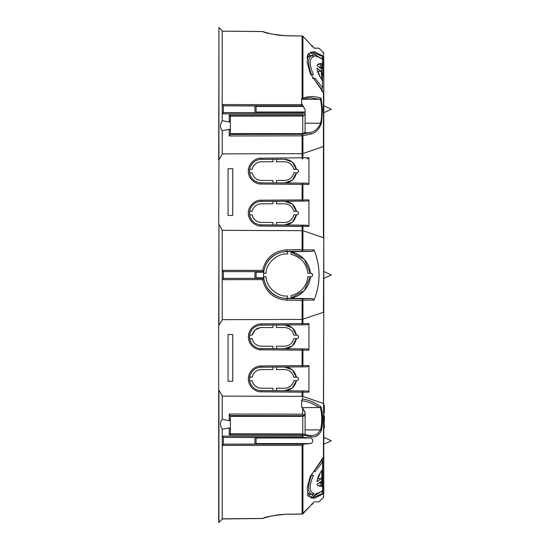 <?xml version="1.0" encoding="UTF-8"?>
<svg xmlns="http://www.w3.org/2000/svg" width="550" height="550" viewBox="0 0 550 550"><rect width="100%" height="100%" fill="white"/><g stroke="black" fill="none" stroke-linecap="round" stroke-linejoin="round"><path stroke-width="0.82" d="M312.826 440.777C312.482 442.571 311.609 443.499 310.207 443.568L303.717 444.139L302.101 445.369L222.221 445.431L222.221 436.129L223.376 437.36L303.717 437.422L310.207 437.986C311.609 438.054 312.482 438.989 312.826 440.777M302.919 513.693L314.091 501.82C320.643 501.765 320.643 501.765 314.091 501.82L302.94 513.721L302.101 514.016A1.169 1.1 0 0 0 302.919 513.693L302.919 444.531M323.441 493.701L314.036 498.431L307.972 495.859L307.161 487.829L310.152 476.74L323.379 457.359L323.778 456.129L323.778 493.247C323.778 497.674 323.778 497.674 323.778 493.247L323.441 497.406L319.069 501.779L317.735 501.786M317.171 501.793L316.594 501.799M315.789 501.806L315.019 501.813M323.379 493.714L322.843 493.336L312.111 497.984L307.828 495.55M322.843 457.854L322.843 493.336M319.124 492.999L318.546 493.405M319.406 482.646L317.048 484.248L317.419 485.334L322.341 486.674L321.681 486.076L319.983 486.31L317.412 485.189M313.631 496.368L319.296 492.559M319.344 482.618L321.681 482.804L321.949 476.864L322.609 474.382L322.341 469.748C319.351 473.639 317.556 477.641 316.958 481.766L321.262 478.713L317.962 478.713L320.279 473.027L319.509 474.141M318.752 475.674L317.563 478.789M319.522 486.021L318.904 486.172M317.962 478.713L317.481 479.05M318.739 476.004L319.11 475.166M319.454 474.464L319.914 473.626M320.279 485.774L320.279 482.804L319.818 482.756M309.217 495.467L310.09 494.409L309.506 494.271M308.99 494.072L308.509 493.804M308.055 493.46L307.697 493.103M307.326 492.607L310.09 494.409L308.426 496.409M321.949 476.864L321.681 470.635M322.609 474.382L322.609 481.738L321.949 481.621M322.609 477.283L322.341 486.674M317.006 493.611L322.609 490.731L322.609 486.798M322.609 469.095L322.609 461.979L315.061 471.714L313.528 471.714L321.681 460.57L322.609 461.979M223.376 275L223.376 271.583L263.587 271.611C266.351 259.16 274.099 252.409 286.853 251.364L302.101 251.233L302.919 249.796L314.091 249.961C317.295 258.005 318.952 266.351 319.069 275C318.952 283.649 317.295 291.995 314.091 300.039L302.919 300.204A1.169 0.378 180 0 1 302.101 300.321L286.846 300.183C273.852 299.111 265.774 292.256 262.611 279.62L263.587 278.389L223.376 278.417L223.376 275M321.681 460.57L321.681 458.982M313.528 471.714L315.061 471.714M321.262 478.713L321.681 477.008M321.681 481.848L321.365 481.195L317.048 484.248M310.461 497.922L314.126 493.515C309.148 492.051 308.914 485.953 313.431 475.221L310.791 475.221M311.733 497.97L312.297 497.922L315.899 493.707L319.048 492.676M320.43 491.996L322.609 491.996L321.647 491.315M323.441 457.243L323.778 311.981L323.441 403.487L302.919 396.447L302.919 392.191L308.942 392.143L308.942 365.668L302.919 365.612A1.169 0.825 90.5 0 1 302.101 366.781L302.101 365.612L302.919 365.612L302.919 350.164L302.101 350.164L302.101 348.996A1.169 0.825 89.5 0 1 302.919 350.164L308.942 350.109L308.942 323.641L302.919 323.586A1.169 0.825 90.5 0 1 302.101 324.754L302.101 323.586L261.181 323.943C257.379 323.469 248.524 327.401 248.366 336.875C248.524 346.349 257.379 350.281 261.181 349.807L302.101 350.164L302.101 365.612L261.181 365.97C257.379 365.496 248.524 369.428 248.366 378.902C248.524 388.376 257.379 392.315 261.181 391.834L302.101 392.191L302.101 391.022A1.169 0.825 89.5 0 1 302.919 392.191L302.101 392.191L302.101 396.337L222.214 396.117M323.778 311.981L323.778 56.753C323.778 52.326 323.778 52.326 323.778 56.753L323.441 56.299L323.778 56.753M284.646 327.539C289.493 327.903 292.552 330.433 293.817 335.122L296.395 335.122L292.359 327.841L284.543 324.995L276.437 325.071L276.437 327.539L284.646 327.539L276.437 327.539L276.437 325.029L261.161 325.16A11.715 11.715 90 0 0 249.679 338.628A11.715 11.715 90 0 0 261.161 348.59L272.938 348.693L272.938 346.211L261.298 346.211C256.451 345.847 253.392 343.317 252.12 338.628L249.679 338.628M324.363 416.116L324.363 421.348L323.778 421.678M324.363 418.784L324.363 416.811M222.214 518.966L262.611 518.478C265.774 516.759 273.852 515.336 286.846 514.202L302.101 514.016L302.101 445.369M222.358 518.829L262.962 518.423C262.371 518.678 273.694 514.374 286.853 514.271L302.108 514.078L311.953 504.171M323.778 456.129L323.778 403.803M222.221 436.129L302.101 436.184L302.919 437.03L302.919 435.029L302.101 435.009L302.094 433.95L302.919 435.029L310.289 436.618C315.315 437.8 319.028 435.655 321.42 430.176C323.077 422.4 322.967 414.652 321.09 406.931C314.731 402.346 308.564 399.761 302.582 399.169L302.582 396.192L302.919 396.447M302.919 437.03L303.717 437.422M303.717 444.139L223.376 444.194L222.221 445.431M223.376 444.194L223.376 437.36M317.556 493.364L315.528 494.141M302.101 436.184L302.101 435.009L229.226 434.871L230.381 433.792L230.381 419.746L229.226 420.681L222.214 419.293M302.094 433.922L230.374 433.792L230.381 434.631M310.289 436.618A1.169 0.811 -77.9 0 0 309.712 435.524A1.169 0.811 -77.9 0 0 309.705 435.524L311.678 435.737L309.891 435.6M321.42 430.176A1.169 0.426 -167.8 0 0 320.595 429.887L316.972 434.404L311.582 435.737M218.941 224.448L218.708 325.552L222.214 320.018L222.214 229.982L218.941 224.448L218.941 325.552M314.126 493.515L312.153 494.409C307.629 492.683 307.423 486.289 311.52 475.221M301.599 99.433L302.094 99.433L302.919 98.147C308.804 96.016 314.861 96.071 321.09 98.312L322.541 109.223L321.42 123.351C319.028 129.649 315.315 133.251 310.289 134.159L302.919 135.719L302.919 153.553L323.441 146.513L323.441 237.71L302.919 230.67L302.919 226.414A1.169 0.825 -90.5 0 0 302.101 225.246L261.181 224.888L261.181 226.057L302.101 226.414L302.101 225.246L307.306 225.204L284.543 225.005L292.401 222.124L296.395 214.878L292.401 222.124L284.646 225.005C291.026 224.482 294.938 221.107 296.395 214.878L293.817 214.878C292.552 219.567 289.493 222.097 284.646 222.461L276.437 222.461L276.437 224.929L284.543 225.005M222.214 319.66L302.101 319.44L323.441 312.29L323.778 238.019M262.611 279.62L222.221 279.654L222.221 270.346L262.611 270.38C265.774 257.744 273.852 250.889 286.846 249.817L302.101 249.679A1.169 0.378 0 0 1 302.919 249.796L302.919 230.67L222.214 230.34M222.221 279.654L223.376 278.417M291.094 298.389L312.579 298.574L302.101 298.767L302.94 299.936L302.919 323.586L302.101 323.586L302.101 298.767L286.853 298.636C274.099 297.591 266.351 290.84 263.587 278.389L263.629 277.791L256.066 277.791M324.363 410.458L324.363 408.169L323.778 408.32M323.778 421.355L324.363 421.101L324.363 420.248L324.129 421.678M324.363 420.248L324.363 418.866L323.778 420.447M322.609 489.521L322.609 491.996M276.437 348.679L284.543 348.755L292.359 345.909L296.395 338.628L293.817 338.628L296.374 338.745M287.588 298.416L291.094 298.444L291.094 295.611C300.836 293.012 306.446 286.729 307.918 276.753L311.424 276.753L312.593 275.584L312.593 274.416L311.424 273.247L307.918 273.247C306.446 263.271 300.836 256.988 291.094 254.389L291.094 251.556L287.588 251.584L287.588 253.997C277.571 252.876 266.049 263.168 266.035 273.247L263.636 273.247A23.409 23.409 90 0 0 263.636 276.753L266.035 276.753C266.049 286.832 277.571 297.124 287.588 296.003L287.588 298.416L286.777 298.409L286.846 300.183M249.679 335.122L252.12 335.122C253.392 330.433 256.451 327.903 261.298 327.539L272.938 327.539L272.938 325.057M252.12 335.122L255.035 329.945L260.473 327.573M293.796 211.255L296.374 211.255L293.817 211.372C292.552 206.683 289.493 204.153 284.646 203.789L276.437 203.789L276.437 201.279L261.161 201.41A11.715 11.715 90 0 0 249.679 214.878A11.715 11.715 90 0 0 261.161 224.84L261.181 224.888A11.763 11.763 -90 0 1 249.521 213.125A11.763 11.763 -90 0 1 261.181 201.362L307.306 201.046L308.942 199.891L308.942 226.359L302.101 226.414L302.101 251.233L312.579 251.426L291.094 251.611M314.091 249.961L312.579 251.426M276.437 182.903L307.306 183.171L261.181 182.861L276.437 182.944L276.437 180.434L284.646 180.434C289.513 180.097 292.572 177.567 293.817 172.851L297.571 172.824M232.719 168.761L228.051 168.761L228.051 215.462L232.719 215.462L232.719 168.761M249.7 172.961L252.12 172.851C253.371 177.567 256.431 180.097 261.298 180.434L272.938 180.434L272.938 182.916M285.209 161.776L276.437 161.755L276.437 159.246L272.938 159.28L272.938 161.755L260.391 161.803M259.985 161.851L258.521 162.181M258.211 162.284L255.344 163.9L253.289 166.292M253.206 166.43L252.264 168.706M252.244 168.809L252.12 169.345C253.371 164.629 256.431 162.099 261.298 161.755M272.938 159.28L261.161 159.383L261.181 158.166C254.815 157.657 247.796 164.732 248.366 171.098C247.796 177.458 254.815 184.539 261.181 184.03L261.181 182.861A11.763 11.763 -90 0 1 249.521 171.098A11.763 11.763 -90 0 1 261.181 159.335L284.646 159.218C291.026 159.741 294.938 163.116 296.395 169.345L292.401 162.099L284.646 159.218L292.401 162.099L296.395 169.345L293.762 169.07M293.734 168.953L292.82 166.574M292.731 166.43L290.599 163.9L287.863 162.326M287.712 162.278L285.271 161.776M276.437 161.755L276.437 159.287L284.543 159.218M223.376 105.848L256.066 105.951L256.066 112.496L254.897 112.599L254.897 105.848M324.363 427.673L324.363 426.766L324.363 427.735L323.778 427.852M324.363 426.766L324.363 426.209L323.778 426.944M324.363 408.169L324.363 405.817M272.938 367.084L261.161 367.187A11.715 11.715 90 0 0 249.679 377.149L252.12 377.149C253.392 372.46 256.451 369.93 261.298 369.566L272.938 369.566L272.938 367.084L276.437 367.056L276.437 369.566L284.646 369.566C289.493 369.93 292.552 372.46 293.817 377.149L297.323 377.149L298.492 378.317L298.492 379.486L297.323 380.655L293.817 380.655C292.552 385.344 289.493 387.874 284.646 388.245L276.437 388.245L284.646 388.245M249.679 377.149A11.715 11.715 90 0 0 261.161 390.617L272.938 390.72L272.938 388.245L261.298 388.245C256.451 387.874 253.392 385.344 252.12 380.655L249.679 380.655M308.942 392.143L307.306 390.981L276.437 390.713L276.437 388.245L276.437 390.754L272.938 390.72M293.817 377.149L296.395 377.149C294.917 370.879 290.971 367.503 284.543 367.022L276.437 367.098M315.597 494.12L316.291 493.893M291.094 297.983L304.308 290.647L310.262 276.753L304.308 290.647L291.094 297.983C300.809 296.808 310.076 286.536 310.262 276.753L307.918 276.753C306.446 286.729 300.836 293.012 291.094 295.611L291.094 297.983M324.363 418.866L324.129 415.607L324.129 418.949L323.778 418.949M302.397 407.701L320.382 407.461C322.149 414.927 322.218 422.407 320.595 429.887L305.099 429.887M230.381 415.559L302.768 415.697L305.099 413.737L305.099 412.383L301.599 406.319L301.599 400.764C307.395 401.308 313.356 403.618 319.474 407.701M223.376 444.152L256.066 444.049L256.066 437.504L223.376 437.401M296.395 377.149L292.359 369.875L284.543 367.022L307.306 366.829L308.942 365.668M229.226 434.871L229.226 427.928L230.381 429.385M229.226 420.681L229.226 414.019L302.582 414.15L302.582 408.416L301.599 406.533L301.599 400.373L302.582 399.169M302.582 396.192L302.101 396.337M305.099 412.686L302.582 408.416M324.363 412.589L324.363 407.495M218.941 522.5L218.941 390.225L222.214 395.759L222.214 419.492C219.863 422.132 219.863 425.308 222.214 429.034L222.214 519.173L218.708 522.5L218.708 325.552M229.226 427.928L222.214 429.33M222.214 120.656L229.226 122.059L229.226 115.115L230.381 116.194L303.435 116.036L302.582 114.978L302.582 113.816L303.717 112.578L223.376 112.64L222.221 113.871L222.221 104.569L223.376 105.806L301.599 105.861L303.112 106.432L305.099 109.588L305.099 113.431L303.435 116.036L302.768 116.036L302.768 133.616L304.618 132.722L305.099 131.209L305.099 113.073M321.681 79.365L321.262 71.287L317.563 71.204M318.106 72.806L318.257 73.177M318.766 74.353L319.502 75.852M315.597 55.88L314.181 54.271M313.961 54.017L320.279 57.922M319.296 57.434L315.899 56.292L312.297 52.078L311.733 52.03M310.461 52.078L314.126 56.485L312.153 55.591L310.09 55.591L308.426 53.591L307.814 54.477M323.441 146.513L323.441 92.757L310.159 73.274L307.161 62.191L307.966 54.154L314.029 51.569L323.125 56.107M261.181 184.03L302.101 184.387L302.101 201.004A1.169 0.825 -89.5 0 0 302.919 199.836L302.919 184.387L308.942 184.333L308.942 157.857L302.919 157.809L302.919 153.553L302.101 153.663L302.094 134.296L302.919 135.719A1.169 0.399 180 0 1 302.101 135.836L229.226 135.974L230.381 134.475L230.381 130.24L229.226 129.305L222.214 130.694M307.306 201.046L276.437 201.321M284.646 182.978L292.401 180.091L296.395 172.851C294.938 179.08 291.026 182.456 284.646 182.978L284.646 182.978M314.126 56.485C309.148 57.949 308.914 64.047 313.431 74.779L310.791 74.779M311.52 74.779C307.423 63.711 307.629 57.317 312.153 55.591M321.681 72.992L321.681 63.924L322.609 63.202L322.609 59.269L319.082 57.338M322.341 63.326L317.419 64.659L317.048 65.752L321.365 68.805L321.681 68.152M321.681 91.018L321.681 89.43L313.528 78.286L312.476 78.286L315.061 78.286L322.609 87.821L322.341 80.252C319.351 76.367 317.556 72.359 316.958 68.234L321.262 71.287M315.528 55.859L317.653 56.684M323.778 93.871L323.441 92.757M311.424 45.822L312.593 45.829L312.593 46.509M317.962 71.287L320.279 77.227M319.522 63.979L320.279 64.226L320.279 67.196L319.344 67.382M319.406 67.354L319.818 67.244M320.011 76.532L319.509 75.639M319.069 74.745L318.663 73.796M318.257 72.607L318.086 71.954M310.09 55.591L307.038 57.881L307.828 54.45L312.111 52.016L322.843 56.671L323.379 56.286M307.326 57.386L307.697 56.898M308.055 56.54L308.509 56.196M308.99 55.928L309.506 55.729M303.119 116.057L230.374 116.194L230.381 120.601L229.226 122.059M222.214 130.494C219.863 127.854 219.863 124.678 222.214 120.952L222.214 30.828L218.941 27.5L218.941 159.775L222.214 154.241L222.214 130.494M230.381 130.24L230.381 120.601M222.214 153.883L302.101 153.663L302.101 157.809L302.919 157.809A1.169 0.825 -89.5 0 1 302.101 158.978L302.101 157.809L261.181 158.166M293.817 211.372L297.323 211.372L298.492 212.541L298.492 213.709L297.323 214.878L293.817 214.878M249.679 211.372L252.12 211.372C253.392 206.683 256.451 204.153 261.298 203.789L272.938 203.789L272.938 201.307M284.646 222.461L276.437 222.461L276.437 224.971L272.938 224.943L272.938 222.461L261.298 222.461C256.451 222.097 253.392 219.567 252.12 214.878L249.679 214.878M321.42 123.351L320.595 123.207L320.499 123.592C317.969 128.913 314.291 131.952 309.464 132.722L304.618 132.722M310.289 134.159A1.169 0.811 -102 0 0 309.464 132.722L302.094 134.296L230.381 134.427M222.221 104.569L301.599 104.631L301.599 99.371M302.094 99.433L302.5 99.358L302.101 99.371L302.108 35.922L302.94 36.279L314.098 48.18C320.643 48.235 320.643 48.235 314.091 48.18L302.919 36.307A1.169 1.1 180 0 0 302.101 35.984L286.846 35.798C273.852 34.664 265.774 33.241 262.611 31.522L222.358 31.171M307.306 159.019L308.942 157.857M322.843 56.671L322.843 76.532M322.609 59.269L322.609 58.004L320.43 58.004M318.904 63.828L318.532 63.958M318.278 64.075L317.412 64.811M316.999 56.389L316.291 56.107M252.161 215.05L253.124 217.649M253.206 217.793L255.234 220.227M255.344 220.323L258.081 221.891M258.225 221.946L261.133 222.461M261.298 222.461L272.938 222.461M284.824 222.461L287.554 222.001M287.719 221.946L290.482 220.413M290.599 220.323L292.655 217.931M292.731 217.793L293.789 215.036M298.485 170.417L297.323 169.345L298.492 170.514L298.492 171.683L297.323 172.851M297.488 169.359L293.817 169.345C292.572 164.629 289.513 162.099 284.646 161.755M322.609 91.933L322.609 90.186M322.609 80.905L322.609 75.618L321.949 73.136M321.949 68.379L322.609 68.124L321.681 67.196L320.279 67.196M322.609 75.618L322.609 72.717M317.261 65.017L319.983 63.69L321.681 63.924M322.609 63.202L322.609 68.124M262.962 31.577L222.289 31.171L262.962 31.577C262.371 31.323 273.694 35.626 286.853 35.729L302.108 35.984M302.101 184.387L302.101 183.219A1.169 0.825 -90.5 0 1 302.919 184.387L302.101 184.387M301.599 98.099L302.919 98.147L302.919 36.307M302.5 99.358C306.364 98.175 309.072 97.694 310.64 97.907L319.474 99.296L320.382 99.041C322.149 107.085 322.218 115.142 320.595 123.207L305.099 123.207L305.099 113.431M321.09 98.312L320.382 99.041M319.474 99.302L302.665 99.302M301.599 104.631L301.599 105.861M230.381 116.167L230.381 115.356M252.12 172.851L249.679 172.851L249.549 171.098L249.679 169.345L252.12 169.345M291.094 252.017L304.308 259.353L310.262 273.247L304.308 259.353L291.094 252.017L291.094 254.389C300.836 256.988 306.446 263.271 307.918 273.247L310.262 273.247C310.076 263.464 300.809 253.192 291.094 252.017M252.161 380.834L253.124 383.426M253.206 383.57L255.234 386.004M255.344 386.1L258.081 387.674M258.225 387.723L261.133 388.238M261.298 388.245L272.938 388.245M284.824 388.238L287.554 387.777M287.719 387.723L290.482 386.189M290.599 386.1L292.655 383.707M292.731 383.57L293.789 380.813M293.817 380.655L296.395 380.655C294.917 386.932 290.971 390.308 284.543 390.782L292.359 387.936L296.395 380.655M287.588 251.659L287.588 253.997M262.611 270.38L263.587 271.611L263.629 277.791M222.221 270.346L223.376 271.583M322.609 481.876L321.681 482.804L321.681 486.076M293.817 335.122L297.323 335.122L298.492 336.291L298.492 337.459L297.323 338.628L293.817 338.628C292.552 343.317 289.493 345.847 284.646 346.211L276.437 346.211L276.437 348.721L272.938 348.693M261.298 327.539L272.938 327.539M323.778 422.455L324.129 422.455L324.363 426.209M302.582 414.15L303.435 415.504M229.226 414.019L230.381 415.518L230.381 419.746M305.099 434.541L305.099 414.088A2.337 2.282 180 0 1 302.768 416.371L302.768 434.039M324.363 407.949L324.363 405.584M321.09 406.931L320.382 407.461M311.424 504.178L312.593 504.171L313.376 502.645M308.942 350.109L307.306 348.954L284.543 348.755C290.971 348.274 294.917 344.898 296.395 338.628M296.395 335.122C294.917 328.852 290.971 325.476 284.543 324.995L307.306 324.796L308.942 323.641M218.708 224.448L218.941 159.775M218.941 27.5L218.708 159.775M223.376 112.64L223.376 105.806M313.94 47.953L317.735 48.214M261.161 159.383A11.715 11.715 90 0 0 249.679 169.345M261.161 224.84L272.938 224.943M249.679 172.851A11.715 11.715 90 0 0 261.161 182.813M322.609 58.004L321.647 58.685M308.942 184.333L307.306 183.171M308.942 226.359L307.306 225.204M284.646 201.245L284.646 201.245C291.026 201.768 294.938 205.143 296.395 211.372L292.401 204.126L284.646 201.245M223.376 278.376L254.897 278.376L254.897 271.624L223.376 271.624M323.778 426.388L324.129 426.388L323.778 425.659M228.051 381.239L232.719 381.239L232.719 334.538L228.051 334.538L228.051 381.239M312.579 298.574L314.091 300.039M323.778 415.607L324.129 415.607M323.778 416.577L324.363 416.694M305.099 413.737L305.099 414.088M321.681 89.43L322.609 88.021M315.061 78.286L313.528 78.286M223.376 112.599L254.897 112.599M303.717 112.578L305.099 112.461M254.897 271.624L256.066 271.728L256.066 278.272L254.897 278.376M287.588 251.584L286.777 251.591A23.409 23.409 90 0 0 263.636 273.247M263.636 276.753A23.409 23.409 90 0 0 286.777 298.409M287.588 296.003C277.571 297.124 266.049 286.832 266.035 276.753M324.363 426.587L324.363 427.171M324.363 426.525L324.129 422.455M323.778 428.044L324.129 428.044M323.778 406.924L324.129 406.924L323.778 407.667M312.153 494.409L310.09 494.409M307.306 348.954L261.181 348.638A11.763 11.763 -90 0 1 249.521 336.875A11.763 11.763 -90 0 1 261.181 325.112L261.161 325.16M256.066 443.568L310.207 443.568M256.066 437.986L310.207 437.986M302.094 433.95L230.381 433.819M307.306 324.796L261.181 325.112L261.181 323.943M307.306 390.981L261.181 390.665A11.763 11.763 -90 0 1 249.521 378.902A11.763 11.763 -90 0 1 261.181 367.139L307.306 366.829M261.181 365.97L261.161 367.187M256.066 106.432L303.112 106.432M308.942 199.891L261.181 200.193C254.815 199.684 247.796 206.759 248.366 213.125C247.796 219.491 254.815 226.566 261.181 226.057M286.846 249.817L286.777 251.591M261.161 201.41L261.181 200.193M302.582 113.816L222.221 113.871M229.226 115.115L302.582 114.978M229.226 135.974L229.226 129.305M230.381 416.371L302.768 416.371L302.768 415.697M254.897 444.152L254.897 437.401M323.441 56.299L323.441 52.594L319.069 48.221M230.381 133.616L302.768 133.616M261.161 348.59L261.181 349.807M261.161 390.617L261.181 391.834M305.099 112.014L256.066 112.014M256.066 272.209L263.629 272.209M296.374 377.039L293.796 377.039M252.147 377.039L249.7 377.039M262.611 518.478L262.962 518.423L262.611 518.478M222.221 518.966L222.771 518.829M324.129 413.057L323.778 413.057M305.099 109.588L301.599 103.517M252.147 338.745L249.7 338.745M323.441 497.406L323.778 496.581M309.705 435.524L302.335 433.95M302.94 36.279L302.108 35.922M323.778 105.717L331.293 109.223L323.778 112.723M323.441 52.594L323.778 53.419M252.147 211.255L249.7 211.255M222.221 31.034L222.771 31.171M323.778 437.277L331.293 440.777L323.778 444.283M324.129 405.35L323.778 405.35M307.972 495.859L307.677 495.261M323.778 278.499L331.293 275L323.778 271.501"/></g></svg>
